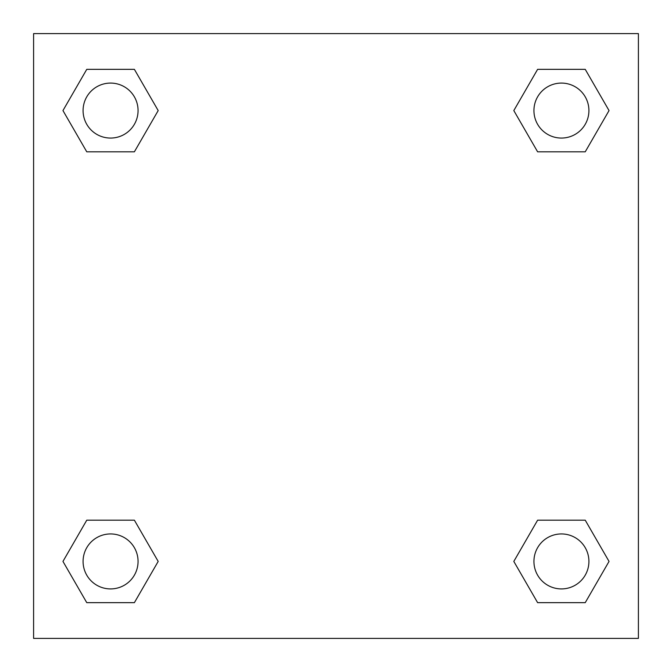 <?xml version="1.0" encoding="UTF-8"?>
<svg xmlns="http://www.w3.org/2000/svg" width="672" height="672" viewBox="0 0 672 672"><rect width="100%" height="100%" fill="white"/><g stroke="black" fill="none" stroke-linecap="round" stroke-linejoin="round"><path stroke-width="1.01" d="M585.236 151.813L537.617 151.813L585.236 151.813L609.042 110.578L585.236 151.813L537.617 151.813L513.811 110.578L537.617 69.342L513.811 110.578M86.764 69.342L134.383 69.342L86.764 69.342L134.383 69.342L158.189 110.578L134.383 151.813L86.764 151.813L134.383 151.813L86.764 151.813L62.958 110.578L86.764 69.342L62.958 110.578M86.764 520.187L134.383 520.187L86.764 520.187L62.958 561.422L86.764 520.187L134.383 520.187L158.189 561.422L134.383 602.658L86.764 602.658L134.383 602.658L86.764 602.658L62.958 561.422M558.256 520.187L537.617 520.187L558.256 520.187L537.617 520.187L513.811 561.422L537.617 520.187L585.236 520.187L537.617 520.187L585.236 520.187L609.042 561.422L585.236 602.658L537.617 602.658L585.236 602.658L537.617 602.658L513.811 561.422M638.4 33.6L33.6 33.6L33.6 638.4L638.4 638.4L638.4 33.6M537.617 69.342L585.236 69.342L537.617 69.342L585.236 69.342L609.042 110.578M588.916 561.422A27.493 27.493 0 0 0 547.68 537.617A27.493 27.493 0 0 0 547.68 585.236A27.493 27.493 0 0 0 588.916 561.422M138.062 561.422A27.493 27.493 0 0 0 96.827 537.617A27.493 27.493 0 0 0 96.827 585.236A27.493 27.493 0 0 0 138.062 561.422M588.916 110.578A27.493 27.493 0 0 0 547.68 86.764A27.493 27.493 0 0 0 547.68 134.383A27.493 27.493 0 0 0 588.916 110.578M138.062 110.578A27.493 27.493 0 0 0 96.827 86.764A27.493 27.493 0 0 0 96.827 134.383A27.493 27.493 0 0 0 138.062 110.578M113.744 520.187L134.383 520.187M558.256 151.813L537.617 151.813M134.383 151.813L113.744 151.813"/></g></svg>
